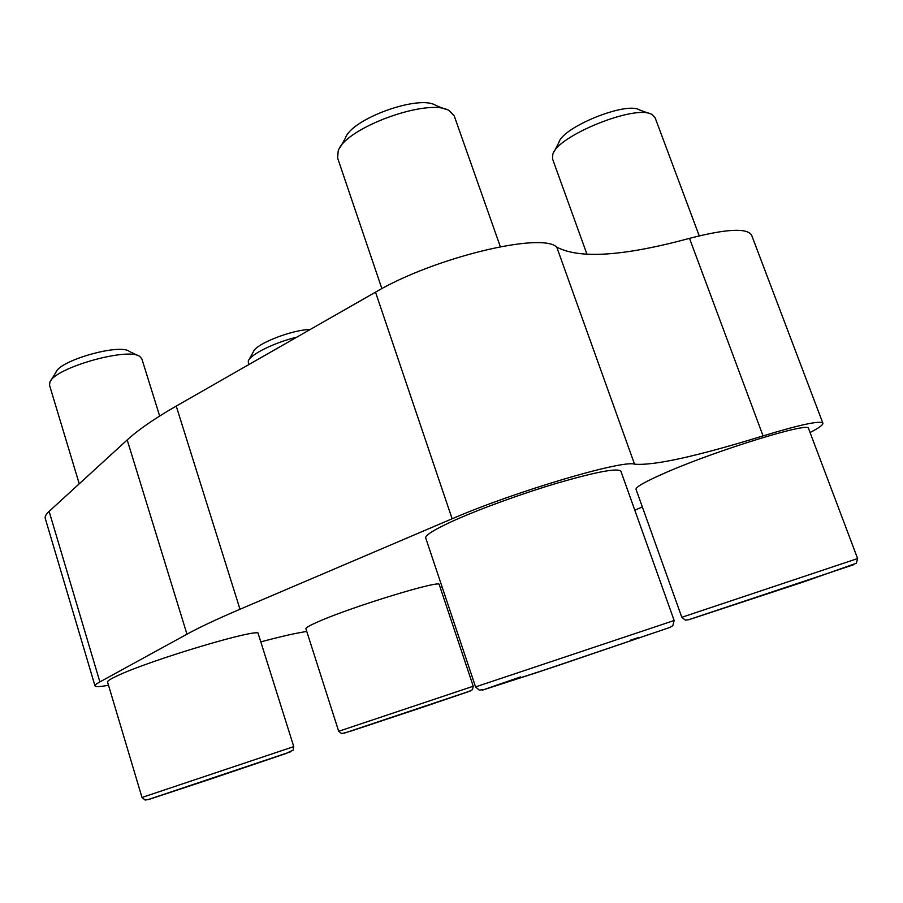 <?xml version="1.0" encoding="UTF-8"?>
<svg xmlns="http://www.w3.org/2000/svg" width="903" height="903" viewBox="0 0 903 903"><rect width="100%" height="100%" fill="white"/><g stroke="black" fill="none" stroke-linecap="round" stroke-linejoin="round"><path stroke-width="1.35" d="M810.07 432.526C818.998 427.92 823.265 424.805 822.881 423.18C820.387 420.324 800.453 424.557 763.069 435.889C696.664 456.387 653.828 465.813 634.549 464.176L556.745 247.095C541.348 231.766 433.384 257.818 375.524 292.166L176.232 406.079C154.537 418.563 138.182 429.851 127.188 439.942L49.123 511.38C46.008 514.259 44.721 516.629 45.274 518.491L95.007 685.93C95.526 687.07 100.03 686.833 108.495 685.208M556.745 247.095C579.342 259.127 623.589 256.215 689.497 238.358C726.689 228.764 747.413 227.737 751.668 235.311L822.881 423.18M440.246 587.605L442.086 586.882M634.809 510.218L642.326 506.91M634.549 464.176C622.833 459.616 514.134 491.808 452.121 518.774L239.995 609.254C216.934 619.119 199.258 627.427 186.966 634.188L99.883 681.912C96.407 683.819 94.781 685.163 95.007 685.93M306.738 631.366L302.121 632.247C292.809 633.816 279.027 637.021 260.786 641.864M450.394 522.182C433.293 530.174 425.065 535.445 425.719 537.996L475.565 686.912L674.157 620.508L620.903 471.231C617.821 467.788 596.725 471.716 557.614 483.015C520.489 494.031 476.107 510.297 450.394 522.182M666.482 472.303C645.758 481.31 635.61 486.977 636.039 489.324L681.81 617.291L857.624 558.551L808.512 428.417C810.612 421.396 717.513 449.987 666.482 472.303M319.154 621.32C310.09 625.237 305.677 627.72 305.903 628.759L338.681 731.283L473.24 686.246L439.242 584.613C441.951 579.308 353.626 606.15 319.154 621.32M117.187 675.862C110.505 678.954 107.288 681.009 107.547 682.013L141.997 797.462L293.768 746.623L258.224 633.703C261.949 626.817 150.79 659.754 117.187 675.862M79.25 483.816L49.518 385.209L49.879 382.217C54.304 367.882 128.666 346.842 139.886 356.561L141.85 358.863L159.662 416.012M50.839 380.637L55.986 372.205C59.756 360.353 119.817 343.388 129.287 351.391L138.215 355.748M248.551 364.744L248.269 360.997C250.481 354.405 274.275 342.609 296.794 337.169M248.935 359.789L253.416 351.707C255.538 343.987 292.312 329.561 310.124 329.55M381.867 288.644L337.609 158.002L338.207 150.936C345.014 127.82 429.489 97.163 449.367 110.776L454.22 115.9L500.33 246.688M340.363 147.11L345.409 138.103C351.244 118.959 419.229 94.284 435.777 105.414L445.314 109.173M587.052 254.454L552.534 158.894L552.805 154.345C557.14 135.89 636.028 103.913 651.91 114.512L655.104 117.729L699.227 235.852M554.092 151.828L558.901 142.448C562.704 127.097 626.31 101.271 639.516 109.94L649.291 113.541M763.069 435.889L689.497 238.358M452.121 518.774L375.524 292.166M239.995 609.254L176.232 406.079M186.966 634.188L127.188 439.942M99.883 681.912L49.123 511.38M147.787 799.719L290.45 751.86M344.099 733.213L470.361 690.942M638.15 637.665L630.396 640.216M520.636 676.889L482.462 690.118L537.206 672.464L669.631 627.529M688.594 619.751L853.73 564.691M141.997 797.462L145.18 800.069L149.898 799.11L209.067 779.56L285.45 753.7L293.069 750.201L293.768 746.623M338.681 731.283L341.763 733.631L350.815 731.137L423.428 706.981L468.544 691.63L472.472 689.7L473.24 686.246M475.565 686.912L479.324 690.152L484.9 689.35L555.289 666.448L669.744 627.472L672.825 625.689L674.157 620.508M681.81 617.291L685.332 620.124L689.237 619.582L803.128 582.063L856.349 563.258L857.624 558.551"/></g></svg>
